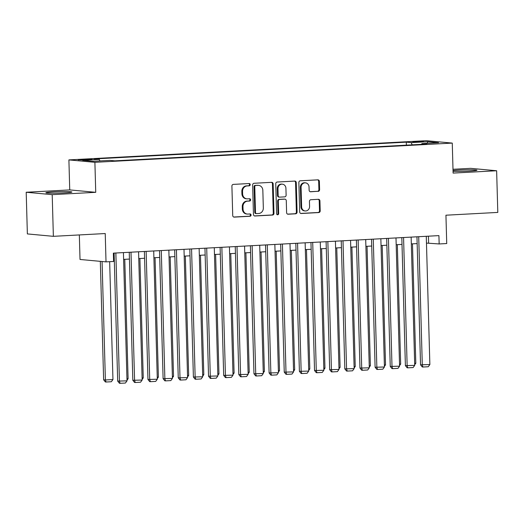 <?xml version="1.0" encoding="UTF-8"?>
<svg xmlns="http://www.w3.org/2000/svg" width="524" height="524" viewBox="0 0 524 524"><rect width="100%" height="100%" fill="white"/><g stroke="black" fill="none" stroke-linecap="round" stroke-linejoin="round"><path stroke-width="0.79" d="M250.21 184.631A1.146 1.041 95.3 0 0 249.136 183.538L233.344 184.389A1.638 1.487 95.3 0 0 231.903 186.105L232.728 215.554A1.638 1.487 95.3 0 0 234.261 217.113L250.053 216.261A1.146 1.041 95.3 0 0 250.125 213.975A1.146 1.041 95.3 0 0 249.987 213.969L247.944 214.08A5.247 4.755 95.3 0 1 247.315 214.067A5.247 4.755 95.3 0 1 243.038 209.102L242.972 206.646A5.247 4.755 95.3 0 1 247.583 201.157L249.627 201.046A1.146 1.041 95.3 0 0 249.699 198.76A1.146 1.041 95.3 0 0 249.562 198.753L247.518 198.865A5.247 4.755 95.3 0 1 246.889 198.851A5.247 4.755 95.3 0 1 242.619 193.887L242.547 191.43A5.247 4.755 95.3 0 1 247.158 185.941L249.201 185.83A1.146 1.041 95.3 0 0 250.21 184.631M246.889 198.851L246.188 198.786A5.247 4.755 95.3 0 1 241.911 193.821L241.846 191.365A5.247 4.755 95.3 0 1 246.457 185.876L248.5 185.765A1.146 1.041 95.3 0 0 248.867 183.551M233.737 217.034L249.345 216.196A1.146 1.041 95.3 0 0 249.719 213.982M247.315 214.067L246.608 214.002A5.247 4.755 95.3 0 1 242.337 209.037L242.271 206.58A5.247 4.755 95.3 0 1 246.883 201.092L248.926 200.98A1.146 1.041 95.3 0 0 249.293 198.766M453.05 171.302A13.028 0.727 -1.6 0 0 469.432 171.112A13.028 0.727 -1.6 0 0 476.971 170.241A13.028 0.727 -1.6 0 0 458.467 170.097A13.028 0.727 -1.6 0 0 453.031 170.51M53.402 191.889A13.028 0.727 -1.6 0 0 45.863 192.76A13.028 0.727 -1.6 0 0 64.367 192.904A13.028 0.727 -1.6 0 0 71.906 192.033A13.028 0.727 -1.6 0 0 53.402 191.889M415.905 141.493L412.807 141.853L415.283 142.037L423.497 141.552L415.905 141.493M318.166 191.378A1.638 1.487 95.3 0 0 319.607 189.662L319.378 181.396A1.638 1.487 95.3 0 0 317.845 179.843L300.304 180.787A1.638 1.487 95.3 0 0 298.863 182.503L299.689 211.951A1.638 1.487 95.3 0 0 301.221 213.504L318.756 212.561A1.638 1.487 95.3 0 0 320.197 210.844L319.922 200.869A1.638 1.487 95.3 0 0 318.389 199.31L310.883 199.716A1.638 1.487 95.3 0 0 309.442 201.432L309.579 206.377A4.382 3.976 95.3 0 1 305.197 210.962A4.382 3.976 95.3 0 1 301.627 206.81L301.084 187.422A4.382 3.976 95.3 0 1 305.466 182.843A4.382 3.976 95.3 0 1 309.036 186.996L309.127 190.225A1.638 1.487 95.3 0 0 310.66 191.777L317.465 191.312A1.638 1.487 95.3 0 0 318.9 189.596L318.671 181.33A1.638 1.487 95.3 0 0 317.662 179.85M52.204 194.659L95.735 192.321L69.738 189.911L26.2 192.249L52.204 194.659L53.369 236.331L105.232 233.54L106.018 261.876L113.59 261.469L113.361 253.138L438.922 235.617L439.158 243.948L446.73 243.542L445.937 215.207L497.8 212.417L496.634 170.752L470.631 168.342L452.998 169.285M95.735 192.321L94.896 162.316L452.264 143.091L453.103 173.09L496.634 170.752M273.148 183.885A1.638 1.487 95.3 0 0 271.615 182.332L254.081 183.276A1.638 1.487 95.3 0 0 252.64 184.992L253.459 214.44A1.638 1.487 95.3 0 0 254.992 215.993L272.532 215.05A1.638 1.487 95.3 0 0 273.973 213.334L273.148 183.885L272.447 183.819A1.638 1.487 95.3 0 0 271.439 182.339M277.189 182.031L294.73 181.088A1.638 1.487 95.3 0 1 296.263 182.64L297.082 212.089A1.638 1.487 95.3 0 1 295.647 213.805L288.141 214.211A1.638 1.487 95.3 0 1 286.608 212.652L286.274 200.712A1.638 1.487 95.3 0 0 284.742 199.153L279.764 199.421A1.638 1.487 95.3 0 0 278.323 201.137L278.67 213.576A1.146 1.041 95.3 0 1 277.524 214.774A1.146 1.041 95.3 0 1 276.587 213.687L275.748 183.747A1.638 1.487 95.3 0 1 277.189 182.031M53.369 236.331L27.366 233.92L26.2 192.249M85.53 159.918L91.857 159.394L78.174 159.859L85.53 159.918M94.896 162.316L68.899 159.905L426.261 140.681L452.264 143.091M406.369 145.155L406.29 142.155L94.353 158.942L99.272 159.394L99.933 160.927M406.29 142.155L411.209 142.613L427.866 141.716L438.549 142.705L421.892 143.602L426.811 144.061L114.874 160.842L109.955 160.383L93.298 161.281L82.615 160.292L99.272 159.394M79.334 234.935L80.021 259.465L106.018 261.876M69.738 189.911L68.899 159.905M426.471 243.09L439.158 243.948M113.551 259.924L114.297 259.884M123.618 259.387L129.441 259.072M138.762 258.568L144.585 258.26M153.905 257.756L159.722 257.441M169.042 256.943L174.865 256.629M184.186 256.125L190.009 255.81M199.33 255.312L205.153 254.998M214.473 254.494L220.296 254.186M229.617 253.682L235.44 253.367M244.76 252.869L250.577 252.555M259.897 252.051L265.72 251.736M275.041 251.238L280.864 250.924M290.185 250.42L296.008 250.112M305.328 249.607L311.151 249.293M320.472 248.795L326.295 248.481M335.615 247.976L341.432 247.662M350.752 247.164L356.575 246.85M365.896 246.352L371.719 246.038M381.04 245.533L386.863 245.219M396.183 244.721L402.006 244.407M411.327 243.902L417.15 243.594M428.422 236.18L428.612 242.972M421.892 143.602L421.584 144.336M412.172 144.847L411.209 142.613M427.866 141.716L427.191 143.314M254.474 215.921L271.832 214.984A1.638 1.487 95.3 0 0 273.273 213.268L272.447 183.819M255.778 185.476A1.146 1.041 95.3 0 0 254.769 186.675L255.489 212.528A1.146 1.041 95.3 0 0 256.563 213.615L258.718 213.497A5.247 4.755 95.3 0 0 263.33 208.008L262.838 190.336A5.247 4.755 95.3 0 0 258.561 185.372A5.247 4.755 95.3 0 0 257.932 185.358L255.077 185.411A1.146 1.041 95.3 0 0 254.068 186.609L254.769 186.675M255.863 213.55A1.146 1.041 95.3 0 1 254.788 212.462L254.068 186.609M258.561 185.372L257.86 185.306A5.247 4.755 95.3 0 0 257.232 185.293L257.932 185.358M255.077 185.411L257.232 185.293M287.617 214.133L294.94 213.74A1.638 1.487 95.3 0 0 296.381 212.024L295.562 182.575A1.638 1.487 95.3 0 0 294.547 181.094M284.938 199.159L284.237 199.094A1.638 1.487 95.3 0 0 284.041 199.087L279.056 199.356A1.638 1.487 95.3 0 0 277.615 201.072L277.962 213.51L278.67 213.576M277.176 214.67A1.146 1.041 95.3 0 0 277.962 213.51M285.927 188.319A4.382 3.976 95.3 0 0 282.357 184.166A4.382 3.976 95.3 0 0 277.975 188.745L278.165 195.576A1.638 1.487 95.3 0 0 279.698 197.135L284.676 196.867A1.638 1.487 95.3 0 0 286.117 195.151L285.927 188.319M282.357 184.166L281.65 184.101A4.382 3.976 95.3 0 0 277.275 188.679L277.975 188.745M279.502 197.129L278.801 197.063A1.638 1.487 95.3 0 1 277.465 195.511L277.275 188.679M310.136 191.705L317.465 191.312M305.466 182.843L304.765 182.778A4.382 3.976 95.3 0 0 300.383 187.356L301.084 187.422M305.197 210.962L304.496 210.897A4.382 3.976 95.3 0 1 300.927 206.744L300.383 187.356M300.697 213.432L318.055 212.495A1.638 1.487 95.3 0 0 319.496 210.779L319.214 200.803A1.638 1.487 95.3 0 0 318.206 199.323M100.32 261.345L103.628 379.795L105.383 379.959L102.075 261.509M109.66 261.679L112.955 379.553L111.35 381.734L106.051 382.016L105.35 381.95L103.628 379.795M106.051 382.016L105.383 379.959L112.955 379.553M123.428 252.594L127.011 380.856L117.684 381.099L119.407 383.254L120.107 383.319L119.439 381.262L115.856 253M114.108 253.092L117.684 381.099M127.011 380.856L125.406 383.037L120.107 383.319M124.764 259.321L128.098 378.741L126.991 380.241M126.952 378.8L128.098 378.741M139.901 258.509L143.242 377.922L142.135 379.428M142.096 377.987L143.242 377.922M155.045 257.697L158.386 377.11L157.279 378.61M157.239 377.169L158.386 377.11M170.189 256.878L173.523 376.298L172.422 377.797M172.383 376.356L173.523 376.298M138.572 251.775L142.155 380.044L132.827 380.286L134.55 382.441L135.251 382.507L134.583 380.45L131 252.188M129.251 252.28L132.827 380.286M142.155 380.044L140.55 382.219L135.251 382.507M153.715 250.963L157.298 379.225L147.965 379.474L149.694 381.629L150.395 381.688L149.726 379.631L146.144 251.369M144.395 251.468L147.965 379.474M157.298 379.225L155.694 381.406L150.395 381.688M168.852 250.151L172.435 378.413L163.108 378.656L164.831 380.81L165.538 380.876L164.87 378.819L161.287 250.557M159.532 250.649L163.108 378.656M172.435 378.413L170.837 380.594L165.538 380.876M183.996 249.332L187.579 377.594L178.252 377.843L179.974 379.998L180.682 380.064L180.007 378.007L176.424 249.738M174.675 249.837L178.252 377.843M187.579 377.594L185.981 379.776L180.682 380.064M185.332 256.066L188.666 375.479L187.566 376.979M187.527 375.544L188.666 375.479M199.14 248.52L202.722 376.782L193.395 377.025L195.118 379.18L195.819 379.245L195.151 377.188L191.568 248.926M189.819 249.018L193.395 377.025M202.722 376.782L201.124 378.963L195.819 379.245M200.476 255.247L203.81 374.667L202.709 376.166M202.664 374.726L203.81 374.667M214.283 247.701L217.866 375.97L208.539 376.212L210.262 378.367L210.962 378.433L210.294 376.376L206.711 248.114M204.963 248.206L208.539 376.212M217.866 375.97L216.261 378.145L210.962 378.433M215.619 254.435L218.953 373.848L217.846 375.354M217.807 373.913L218.953 373.848M229.427 246.889L233.01 375.151L223.683 375.4L225.405 377.555L226.106 377.621L225.438 375.557L221.855 247.295M220.106 247.393L223.683 375.4M233.01 375.151L231.405 377.332L226.106 377.621M230.763 253.623L234.097 373.036L232.99 374.536M232.951 373.095L234.097 373.036M244.57 246.077L248.153 374.339L238.82 374.581L240.549 376.736L241.25 376.802L240.582 374.745L236.999 246.483M235.25 246.575L238.82 374.581M248.153 374.339L246.549 376.52L241.25 376.802M245.9 252.804L249.241 372.223L248.134 373.723M248.094 372.282L249.241 372.223M259.714 245.258L263.29 373.527L253.963 373.769L255.686 375.924L256.393 375.99L255.725 373.933L252.142 245.671M250.387 245.763L253.963 373.769M263.29 373.527L261.692 375.701L256.393 375.99M261.044 251.992L264.378 371.405L263.277 372.905M263.238 371.47L264.378 371.405M274.851 244.446L278.434 372.708L269.107 372.95L270.829 375.105L271.537 375.171L270.862 373.114L267.279 244.852M265.53 244.95L269.107 372.95M278.434 372.708L276.836 374.889L271.537 375.171M276.187 251.173L279.521 370.592L278.421 372.092M278.382 370.651L279.521 370.592M289.995 243.634L293.578 371.896L284.25 372.138L285.973 374.293L286.674 374.359L286.006 372.302L282.423 244.04M280.674 244.132L284.25 372.138M293.578 371.896L291.979 374.071L286.674 374.359M291.331 250.361L294.665 369.774L293.564 371.28M293.519 369.839L294.665 369.774M305.138 242.815L308.721 371.077L299.394 371.326L301.117 373.481L301.817 373.546L301.149 371.49L297.567 243.221M295.818 243.319L299.394 371.326M308.721 371.077L307.116 373.258L301.817 373.546M320.282 242.003L323.865 370.265L314.538 370.507L316.26 372.662L316.961 372.728L316.293 370.671L312.71 242.409M310.961 242.501L314.538 370.507M323.865 370.265L322.26 372.446L316.961 372.728M335.426 241.184L339.008 369.453L329.681 369.695L331.404 371.85L332.105 371.916L331.437 369.859L327.854 241.597M326.105 241.688L329.681 369.695M339.008 369.453L337.404 371.627L332.105 371.916M306.474 249.548L309.808 368.962L308.702 370.461M308.662 369.02L309.808 368.962M321.618 248.73L324.952 368.149L323.845 369.649M323.806 368.208L324.952 368.149M336.755 247.918L340.096 367.331L338.989 368.837M338.949 367.396L340.096 367.331M350.569 240.372L354.152 368.634L344.818 368.876L346.541 371.031L347.248 371.097L346.58 369.04L342.997 240.778M341.242 240.876L344.818 368.876M354.152 368.634L352.547 370.815L347.248 371.097M351.899 247.105L355.233 366.518L354.132 368.018M354.093 366.577L355.233 366.518M365.706 239.56L369.289 367.822L359.962 368.064L361.684 370.219L362.392 370.285L361.717 368.228L358.134 239.966M356.386 240.058L359.962 368.064M369.289 367.822L367.691 369.996L362.392 370.285M367.042 246.287L370.376 365.7L369.276 367.206M369.237 365.765L370.376 365.7M380.85 238.741L384.433 367.003L375.105 367.252L376.828 369.407L377.529 369.472L376.861 367.416L373.278 239.147M371.529 239.245L375.105 367.252M384.433 367.003L382.834 369.184L377.529 369.472M382.186 245.474L385.52 364.887L384.42 366.387M384.374 364.946L385.52 364.887M395.993 237.929L399.576 366.191L390.249 366.433L391.972 368.588L392.673 368.654L392.004 366.597L388.422 238.335M386.673 238.427L390.249 366.433M399.576 366.191L397.971 368.372L392.673 368.654M397.33 244.656L400.664 364.075L399.557 365.575M399.517 364.134L400.664 364.075M411.137 237.11L414.72 365.379L405.393 365.621L407.115 367.776L407.816 367.841L407.148 365.785L403.565 237.523M401.816 237.614L405.393 365.621M414.72 365.379L413.115 367.553L407.816 367.841M412.473 243.843L415.807 363.256L414.7 364.763M414.661 363.322L415.807 363.256M426.281 236.298L429.863 364.56L420.536 364.809L422.259 366.957L422.96 367.023L422.292 364.966L418.709 236.704M416.96 236.802L420.536 364.809M429.863 364.56L428.259 366.741L422.96 367.023M81.187 160.043L81.174 159.512M84.521 159.964L84.502 159.335M246.457 185.876L247.158 185.941M241.846 191.365L242.547 191.43M241.911 193.821L242.619 193.887M248.926 200.98L249.627 201.046M246.883 201.092L247.583 201.157M242.271 206.58L242.972 206.646M242.337 209.037L243.038 209.102M249.345 216.196L250.053 216.261M233.868 217.074L234.261 217.113M248.5 185.765L249.201 185.83M273.273 213.268L273.973 213.334M271.832 214.984L272.532 215.05M254.599 215.96L254.992 215.993M254.788 212.462L255.489 212.528M295.562 182.575L296.263 182.64M296.381 212.024L297.082 212.089M294.94 213.74L295.647 213.805M287.748 214.172L288.141 214.211M284.041 199.087L284.742 199.153M279.056 199.356L279.764 199.421M277.615 201.072L278.323 201.137M277.465 195.511L278.165 195.576M310.267 191.745L310.66 191.777M300.927 206.744L301.627 206.81M319.214 200.803L319.922 200.869M319.496 210.779L320.197 210.844M318.055 212.495L318.756 212.561M300.828 213.471L301.221 213.504M318.671 181.33L319.378 181.396M318.9 189.596L319.607 189.662M255.725 213.55L256.426 213.615"/></g></svg>
